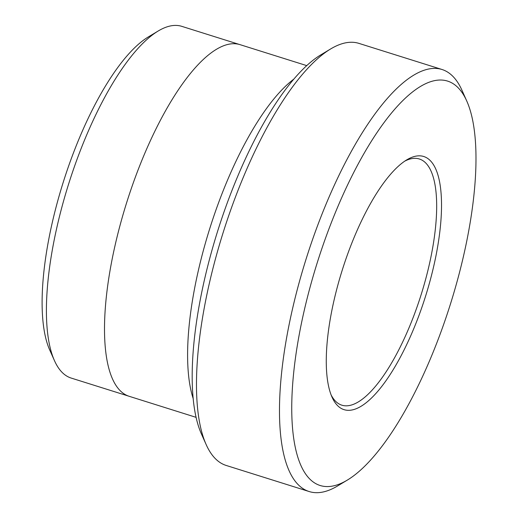 <?xml version="1.0" encoding="UTF-8"?>
<svg xmlns="http://www.w3.org/2000/svg" width="518" height="518" viewBox="0 0 518 518"><rect width="100%" height="100%" fill="white"/><g stroke="black" fill="none" stroke-linecap="round" stroke-linejoin="round"><path stroke-width="0.78" d="M417.935 318.201A132.737 43.654 107.5 0 0 441.155 194.315A132.737 43.654 107.5 0 0 406.727 159.874A132.737 43.654 107.5 0 0 342.269 270.046A132.737 43.654 107.5 0 0 332.09 397.274A132.737 43.654 107.5 0 0 417.935 318.201M438.26 339.148A212.011 69.723 107.5 0 0 466.673 100.829A212.011 69.723 107.5 0 0 317.398 262.225A212.011 69.723 107.5 0 0 347.474 480.005A212.011 69.723 107.5 0 0 438.26 339.148M309.259 491.569L226.217 465.462A221.225 72.753 -72.5 0 1 206.196 444.651L201.496 434.116A212.011 69.723 -72.5 0 1 229.908 195.798A212.011 69.723 -72.5 0 1 320.694 54.934L330.588 48.983A221.225 72.753 -72.5 0 1 358.909 43.376L441.951 69.477A221.225 72.753 107.5 0 0 306.196 258.702A221.225 72.753 107.5 0 0 309.259 491.569A221.225 72.753 107.5 0 0 337.581 485.955L347.474 480.005M306.701 65.611L239.892 44.606A184.356 60.632 107.5 0 0 126.768 202.298A184.356 60.632 107.5 0 0 129.319 396.348L196.121 417.353M128.742 396.16L71.186 378.069A184.35 60.625 -72.5 0 1 54.507 360.729A184.35 60.625 -72.5 0 1 79.215 153.503A184.35 60.625 -72.5 0 1 158.158 31.022A184.35 60.625 -72.5 0 1 181.76 26.34L239.316 44.438M54.507 360.729L49.799 350.187A175.129 57.595 -72.5 0 1 73.278 153.328A175.129 57.595 -72.5 0 1 148.271 36.966L158.158 31.022M206.196 444.651A221.225 72.753 -72.5 0 1 235.852 195.972A221.225 72.753 -72.5 0 1 330.588 48.983M466.673 100.829L461.972 90.287A221.225 72.753 107.5 0 0 441.951 69.477M293.7 79.215A184.356 60.632 107.5 0 0 209.809 228.406A184.356 60.632 107.5 0 0 193.246 398.756M331.183 395.072A129.047 42.444 107.5 0 0 341.886 405.199A129.047 42.444 107.5 0 0 413.668 316.187A129.047 42.444 107.5 0 0 419.289 158.981A129.047 42.444 107.5 0 0 404.713 161.163"/></g></svg>
